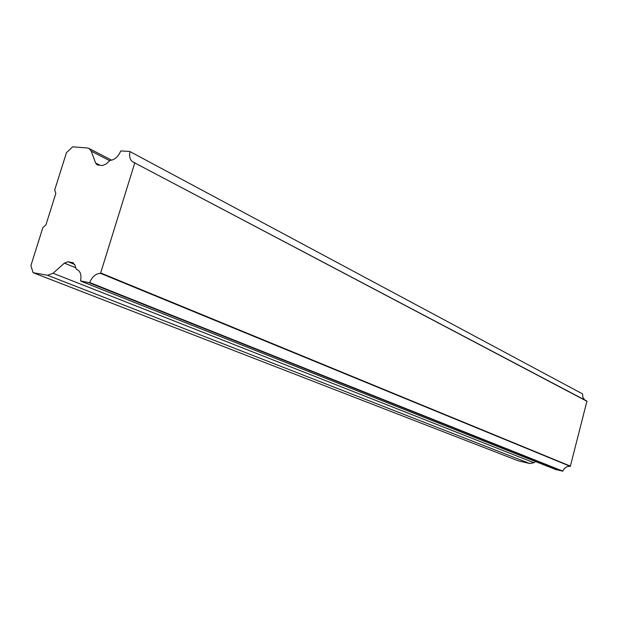<?xml version="1.0" encoding="UTF-8"?>
<svg xmlns="http://www.w3.org/2000/svg" width="618" height="618" viewBox="0 0 618 618"><rect width="100%" height="100%" fill="white"/><g stroke="black" fill="none" stroke-linecap="round" stroke-linejoin="round"><path stroke-width="0.93" d="M75.821 267.787L64.388 263.137L53.063 273.256L47.571 275.273L33.117 272.692L30.9 265.586L42.843 227.656L45.956 224.805L55.836 193.388L54.693 190.02L66.458 152.669L72.7 146.814L87.393 147.988L88.915 148.405L91.209 151.132L95.581 163.013L97.173 164.89L102.387 165.554L106.172 163.971L110.074 160.386C114.585 159.985 118.146 156.833 120.765 150.931L129.741 151.456L582.581 393.921L129.741 151.456M555.984 469.641L562.843 471.132C564.358 467.656 566.845 466.065 570.314 466.366L586.953 401.121L133.102 162.055C130.05 160.209 129.023 156.748 130.019 151.673M33.117 272.692L518.255 460.812L529.804 463.531L533.898 462.704L535.582 461.561M584.566 399.861L582.836 397.22L582.581 393.921M64.388 263.137L68.104 261.754L74.67 264.442M73.488 262.936L68.104 261.754M72.275 262.441L74.848 264.883L76.315 269.247L76.926 269.44C80.448 271.248 81.661 275.064 80.556 280.889L88.899 282.658L562.272 471.163M562.843 471.132L89.672 282.511L88.899 282.658M89.672 282.511C92.329 276.493 95.944 273.442 100.533 273.372L570.314 466.366M587.1 401.376L134.77 162.928L100.533 273.372M134.77 162.928L134.624 162.542M77.613 269.772L76.315 269.247M100.904 273.048L570.568 466.196M95.581 163.013L100.178 165.354M109.726 160.711L91.209 151.132M529.804 463.531L47.571 275.273M53.063 273.256L533.898 462.704M556.246 469.75L81.159 281.275M111.673 160.201L89.054 148.474M556.123 469.703L80.989 281.229"/></g></svg>
